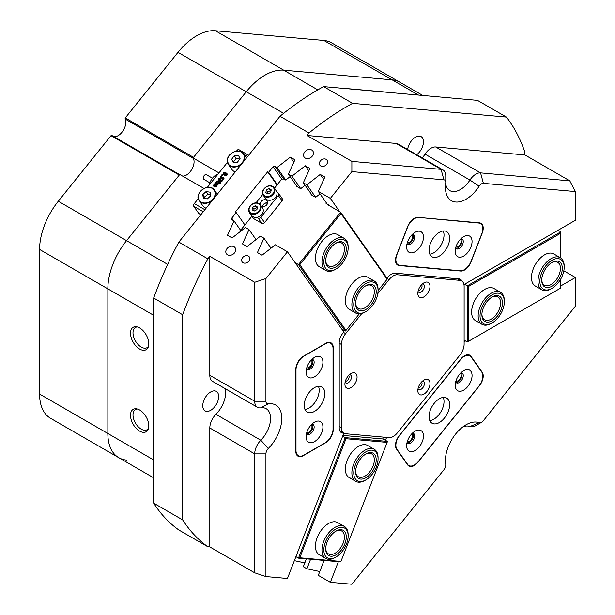 <?xml version="1.0" encoding="UTF-8"?>
<svg xmlns="http://www.w3.org/2000/svg" width="615" height="615" viewBox="0 0 615 615"><rect width="100%" height="100%" fill="white"/><g stroke="black" fill="none" stroke-linecap="round" stroke-linejoin="round"><path stroke-width="0.92" d="M344.308 238.42L337.766 234.646A18.511 10.686 120 0 0 321.96 241.364A18.511 10.686 120 0 0 319.246 266.71L325.796 270.492A18.511 10.686 -60 0 1 331.024 242.395A18.511 10.686 -60 0 1 344.308 238.42A18.511 10.686 -60 0 1 348.144 246.899L348.144 247.976A17.189 9.925 120 0 0 332.254 243.801A17.189 9.925 120 0 0 323.982 264.112A17.189 9.925 120 0 0 335.99 269.032A17.189 9.925 120 0 0 339.726 266.195A17.189 9.925 120 0 0 348.144 247.976M374.235 280.993L367.685 277.211A18.511 10.686 120 0 0 351.888 283.938A18.511 10.686 120 0 0 349.174 309.284L355.716 313.058A18.511 10.686 -60 0 1 353.802 295.615A18.511 10.686 -60 0 1 368.962 280.325A18.511 10.686 -60 0 1 374.235 280.993A18.511 10.686 -60 0 1 378.064 289.473L378.064 290.549A17.189 9.925 120 0 0 369.615 282.062A17.189 9.925 120 0 0 354.332 299.974A17.189 9.925 120 0 0 362.204 313.073A17.189 9.925 120 0 0 365.91 311.605A17.189 9.925 120 0 0 378.064 290.549M342.647 329.602L343.639 331.016M240.611 230.279L251.827 216.334M274.451 188.182L281.747 179.103L273.075 166.773A1.322 1.046 144.9 0 1 274.82 166.304L276.973 167.549L290.318 157.14L294.916 159.8L288.374 174.13L291.94 176.19L300.712 188.674M305.078 185.253L300.674 188.705L296.076 186.045L296.338 185.469M320.038 193.886L315.633 197.338L311.036 194.686L311.305 194.109M290.119 176.613L285.714 180.064L283.976 179.065L281.747 179.103M328.825 205.395L325.996 203.327L326.265 202.75M378.064 290.511L387.135 279.233L340.941 213.513L299.805 264.696L345.999 330.409L359.245 313.927M267.464 203.603L266.18 202.858M341.809 329.117L345.23 331.093L298.475 264.573L295.054 262.597M299.805 264.696L298.475 264.573L340.587 212.19L387.342 278.703L387.135 279.233M328.295 204.649L328.056 204.956L340.587 212.19L340.941 213.513M345.999 330.409L345.23 331.093M335.99 557.005A17.189 9.925 120 0 0 342.332 551.278A17.189 9.925 120 0 0 348.144 535.949A17.189 9.925 120 0 0 341.932 527.286A17.189 9.925 120 0 0 329.64 534.658A17.189 9.925 120 0 0 324.289 553.531A17.189 9.925 120 0 0 335.99 557.005L335.052 557.544A18.511 10.686 -60 0 1 325.796 558.458A18.511 10.686 -60 0 1 328.218 533.474A18.511 10.686 -60 0 1 344.308 526.394L337.766 522.612A18.511 10.686 120 0 0 335.052 521.774A18.511 10.686 120 0 0 318.124 535.442A18.511 10.686 120 0 0 319.246 554.684A18.511 10.686 120 0 0 321.96 555.514M365.91 479.877A17.189 9.925 120 0 0 378.064 458.828A17.189 9.925 120 0 0 369.723 450.311A17.189 9.925 120 0 0 354.371 468.1A17.189 9.925 120 0 0 362.097 481.376A17.189 9.925 120 0 0 365.91 479.877L364.979 480.423A18.511 10.686 -60 0 1 360.867 482.029A18.511 10.686 -60 0 1 355.716 481.337A18.511 10.686 -60 0 1 353.833 463.81A18.511 10.686 -60 0 1 369.085 448.581A18.511 10.686 -60 0 1 374.235 449.273L367.685 445.491A18.511 10.686 120 0 0 364.979 444.653A18.511 10.686 120 0 0 348.044 458.321A18.511 10.686 120 0 0 349.174 477.555A18.511 10.686 120 0 0 351.888 478.393M342.955 435.42L382.738 438.972L383.46 437.119M340.941 561.449L387.135 442.393L345.999 438.718L299.805 557.774L340.941 561.449L340.587 561.895L298.475 558.136L345.23 437.626L342.67 436.15M295.915 556.652L298.475 558.136L299.805 557.774M382.814 438.779L387.342 441.393L345.23 437.626L345.999 438.718M387.135 442.393L387.342 441.393M560.35 257.723L553.808 253.941A18.511 10.686 120 0 0 539.54 258.9A18.511 10.686 120 0 0 531.46 277.534A18.511 10.686 120 0 0 535.288 286.006L541.838 289.788A18.511 10.686 -60 0 1 540.516 288.773A18.511 10.686 -60 0 1 542.576 267.187A18.511 10.686 -60 0 1 560.35 257.723A18.511 10.686 -60 0 1 561.664 258.738A18.511 10.686 -60 0 1 564.186 266.195L564.186 267.279A17.189 9.925 120 0 0 561.849 260.353A17.189 9.925 120 0 0 544.859 267.095A17.189 9.925 120 0 0 542.207 288.243A17.189 9.925 120 0 0 552.032 288.335A17.189 9.925 120 0 0 564.186 267.279M500.502 292.271L493.96 288.496A18.511 10.686 120 0 0 479.692 293.455A18.511 10.686 120 0 0 471.613 312.089A18.511 10.686 120 0 0 475.441 320.561L481.991 324.343A18.511 10.686 -60 0 1 479.485 308.453A18.511 10.686 -60 0 1 492.869 292.371A18.511 10.686 -60 0 1 500.502 292.271A18.511 10.686 -60 0 1 504.338 300.75L504.338 301.827A17.189 9.925 120 0 0 493.691 294.047A17.189 9.925 120 0 0 480.123 314.065A17.189 9.925 120 0 0 490.67 323.644A17.189 9.925 120 0 0 492.185 322.883A17.189 9.925 120 0 0 504.338 301.827M560.818 258.023L560.818 233.154L468.43 286.498L468.43 341.348L560.818 288.005L560.818 278.918M464.556 284.261L467.308 285.844L560.818 231.863L558.066 230.271M468.43 286.498L467.308 285.844L467.308 341.994L464.125 340.157M560.818 233.154L560.818 231.863M467.308 341.994L468.43 341.348M253.049 216.749A6.611 5.212 -35.1 0 0 256.87 217.333A6.611 5.212 -35.1 0 0 262.374 213.559A6.611 5.212 -35.1 0 0 262.513 207.908L260.36 204.849A6.611 5.212 144.9 0 1 258.846 212.19A6.611 5.212 144.9 0 1 250.905 213.689A6.611 5.212 144.9 0 1 249.544 212.459L251.689 215.519A6.611 5.212 -35.1 0 0 253.049 216.749M266.818 199.621A6.611 5.212 -35.1 0 0 273.936 198.806A6.611 5.212 -35.1 0 0 276.95 192.349A6.611 5.212 -35.1 0 0 276.281 190.788L274.129 187.729A6.611 5.212 144.9 0 1 272.614 195.063A6.611 5.212 144.9 0 1 264.665 196.562A6.611 5.212 144.9 0 1 263.312 195.332L265.457 198.391A6.611 5.212 -35.1 0 0 266.818 199.621M262.459 206.509A3.967 3.129 144.9 0 1 267.663 202.85M260.56 205.141A3.967 3.129 144.9 0 1 261.805 200.882A3.967 3.129 144.9 0 1 266.418 200.129A3.967 3.129 144.9 0 1 267.233 200.867A3.967 3.129 144.9 0 1 266.326 205.272A3.967 3.129 144.9 0 1 261.56 206.171A3.967 3.129 144.9 0 1 260.952 205.694M263.074 204.941A7.272 5.735 144.9 0 1 265.98 202.904M249.167 211.806A2.114 1.668 -35.1 0 0 249.39 212.875A2.114 1.668 -35.1 0 0 249.828 213.267L253.572 218.586L261.798 223.337L258.062 218.018A2.114 1.668 -35.1 0 0 260.852 217.272L278.341 195.508A2.114 1.668 -35.1 0 0 278.58 193.425A2.114 1.668 -35.1 0 0 278.141 193.033L276.95 192.349M256.87 217.333L258.062 218.018M249.828 213.267L250.305 213.543M260.852 217.272L264.588 222.592L282.085 200.828L278.341 195.508M262.813 194.394L255.994 202.873M264.588 222.592A2.114 1.668 144.9 0 1 261.798 223.337M253.572 218.586A2.114 1.668 144.9 0 1 253.134 218.194L249.39 212.875M278.58 193.425L282.316 198.753A2.114 1.668 144.9 0 1 282.085 200.828M267.994 193.902L270.692 192.51L271.23 189.874L269.07 188.621L266.372 190.012L265.834 192.656L267.994 193.902M254.226 211.03L256.924 209.638L257.462 206.994L255.302 205.748L252.604 207.14L252.065 209.776L254.226 211.03M257.247 208.054L256.709 207.747L254.01 209.138L253.688 210.714M254.01 209.138L252.604 207.14M256.709 207.747L255.302 205.748M271.015 190.927L270.477 190.619L267.771 192.011L267.448 193.587M267.771 192.011L266.372 190.012M270.477 190.619L269.07 188.621M203.873 179.334A2.645 1.53 -60 0 1 203.742 179.265A2.645 1.53 -60 0 1 203.619 179.18A2.645 1.53 -60 0 1 203.803 176.105A2.645 1.53 -60 0 1 206.386 174.691A2.645 1.53 -60 0 1 206.509 174.775M218.071 174.037A10.578 6.112 120 0 0 209.1 185.192M357.061 377.095A8.595 4.966 120 0 0 350.981 373.589A8.595 4.966 120 0 0 344.907 384.114A8.595 4.966 120 0 0 350.981 387.627A8.595 4.966 120 0 0 357.061 377.095M345.123 382.115A4.628 2.675 120 0 0 348.774 382.353A4.628 2.675 120 0 0 351.449 377.095A4.628 2.675 120 0 0 349.358 374.781M430 383.614A8.595 4.966 120 0 0 423.92 380.101A8.595 4.966 120 0 0 417.839 390.633A8.595 4.966 120 0 0 423.92 394.138A8.595 4.966 120 0 0 430 383.614M418.062 388.626A4.628 2.675 120 0 0 421.713 388.872A4.628 2.675 120 0 0 424.388 383.614A4.628 2.675 120 0 0 422.297 381.292M430 286.359A8.595 4.966 120 0 0 423.92 282.854A8.595 4.966 120 0 0 417.839 293.378A8.595 4.966 120 0 0 423.92 296.891A8.595 4.966 120 0 0 430 286.359M418.062 291.379A4.628 2.675 120 0 0 421.713 291.618A4.628 2.675 120 0 0 424.388 286.359A4.628 2.675 120 0 0 422.297 284.045M343.493 332.4L345.638 333.638A11.9 6.873 120 0 0 341.433 344.485L341.433 427.756A11.9 6.873 120 0 0 343.9 433.206A11.9 6.873 120 0 0 345.638 433.744L389.049 437.619A11.9 6.873 120 0 0 397.467 432.76L459.92 355.07A11.9 6.873 120 0 0 464.125 344.223L464.125 286.336A11.9 6.873 120 0 0 461.665 280.894A11.9 6.873 120 0 0 459.92 280.355L397.467 274.774A11.9 6.873 120 0 0 389.049 279.633L387.273 278.603M459.92 280.355L457.114 278.733L394.661 273.152L397.467 274.774M457.114 278.733A11.9 6.873 -60 0 1 458.859 279.272L461.665 280.894M343.9 433.206L341.094 431.584A11.9 6.873 -60 0 1 339.457 429.87M344.108 330.44L343.378 331.347M345.638 333.638L361.812 313.519M377.802 293.632L389.049 279.633M418.308 387.665A3.306 1.907 120 0 0 419.714 387.389A3.306 1.907 120 0 0 421.805 384.69A3.306 1.907 120 0 0 421.582 381.992M418.308 290.411A3.306 1.907 120 0 0 419.714 290.142A3.306 1.907 120 0 0 421.805 287.443A3.306 1.907 120 0 0 421.582 284.745M345.369 381.146A3.306 1.907 120 0 0 346.775 380.877A3.306 1.907 120 0 0 348.866 378.179A3.306 1.907 120 0 0 348.644 375.481M455.923 381.008A4.367 2.522 120 0 0 458.037 380.754A4.367 2.522 120 0 0 460.866 376.98A4.367 2.522 120 0 0 460.289 373.459M407.338 242.618A4.367 2.522 120 0 0 409.444 242.356A4.367 2.522 120 0 0 412.273 238.582A4.367 2.522 120 0 0 411.696 235.061M407.338 441.455A4.367 2.522 120 0 0 409.444 441.201A4.367 2.522 120 0 0 412.273 437.419A4.367 2.522 120 0 0 411.696 433.906M464.51 355.754A10.578 6.112 120 0 0 460.773 359.068L399.227 435.635A10.578 6.112 120 0 0 396.483 449.012L407.707 464.978A10.578 6.112 120 0 0 408.898 466.078A10.578 6.112 120 0 0 417.923 462.242L479.469 385.674A10.578 6.112 120 0 0 482.214 372.29L470.99 356.331A10.578 6.112 120 0 0 469.799 355.224A10.578 6.112 120 0 0 464.51 355.754M455.923 246.953A4.367 2.522 120 0 0 458.037 246.7A4.367 2.522 120 0 0 460.866 242.917A4.367 2.522 120 0 0 460.289 239.404M414.187 218.356A10.578 6.112 120 0 0 407.707 226.42L396.483 255.34A10.578 6.112 120 0 0 397.674 265.08A10.578 6.112 120 0 0 399.227 265.557L460.773 271.054A10.578 6.112 120 0 0 470.99 261.99L482.214 233.07A10.578 6.112 120 0 0 481.022 223.33A10.578 6.112 120 0 0 479.469 222.853L417.923 217.356A10.578 6.112 120 0 0 414.187 218.356M306.793 367.693A4.367 2.522 120 0 0 308.899 367.432A4.367 2.522 120 0 0 311.736 363.657A4.367 2.522 120 0 0 311.159 360.136M306.793 432.476A4.367 2.522 120 0 0 308.899 432.222A4.367 2.522 120 0 0 311.736 428.44A4.367 2.522 120 0 0 311.159 424.919M234 246.723A5.289 4.174 -35.1 0 0 227.642 247.922A5.289 4.174 -35.1 0 0 226.428 253.795A5.289 4.174 -35.1 0 0 227.519 254.787A5.289 4.174 -35.1 0 0 233.877 253.58A5.289 4.174 -35.1 0 0 235.084 247.714A5.289 4.174 -35.1 0 0 234 246.723M311.736 150.014A5.289 4.174 -35.1 0 0 305.386 151.213A5.289 4.174 -35.1 0 0 304.171 157.086A5.289 4.174 -35.1 0 0 305.263 158.07A5.289 4.174 -35.1 0 0 311.621 156.871A5.289 4.174 -35.1 0 0 312.827 150.998A5.289 4.174 -35.1 0 0 311.736 150.014M326.135 159.354A4.367 3.444 -35.1 0 0 320.892 160.346A4.367 3.444 -35.1 0 0 319.892 165.189A4.367 3.444 -35.1 0 0 320.792 166.004A4.367 3.444 -35.1 0 0 326.035 165.012A4.367 3.444 -35.1 0 0 327.034 160.169A4.367 3.444 -35.1 0 0 326.135 159.354M248.391 256.071A4.367 3.444 -35.1 0 0 243.148 257.055A4.367 3.444 -35.1 0 0 242.149 261.898A4.367 3.444 -35.1 0 0 243.048 262.713A4.367 3.444 -35.1 0 0 248.291 261.729A4.367 3.444 -35.1 0 0 249.29 256.886A4.367 3.444 -35.1 0 0 248.391 256.071M264.95 75.168A52.898 30.542 -60 0 1 283.653 70.164L392.124 79.85A52.898 30.542 -60 0 1 399.873 82.241A52.898 30.542 120 0 0 392.124 79.85L283.653 70.164A52.898 30.542 120 0 0 246.254 91.758A52.898 30.542 -60 0 1 264.95 75.168M324.09 560.419L318.293 575.363L330.363 582.328L351.88 584.25L443.899 469.775A5.289 3.052 120 0 0 445.775 464.955A5.289 3.052 120 0 0 445.721 464.264A29.097 16.797 -60 0 1 445.429 460.443A29.097 16.797 -60 0 1 466.001 424.811L466.001 424.811A29.097 16.797 -60 0 1 479.131 422.697A5.289 3.052 120 0 0 481.514 422.313L481.514 422.313A5.289 3.052 120 0 0 483.382 420.66L575.409 306.185L575.409 277.488L563.84 270.815M475.902 425.557L481.514 422.313L475.902 425.557A13.223 7.634 -60 0 1 469.937 426.518A21.156 12.215 120 0 0 462.972 426.818M445.652 183.77A21.156 12.215 120 0 0 449.811 190.604A21.156 12.215 120 0 0 469.937 180.064L425.05 154.15A13.223 7.634 -60 0 1 431.023 148.223A13.223 7.634 -60 0 1 435.697 146.97L480.576 172.884L569.798 180.856L575.409 191.572L483.382 183.355A5.289 3.052 120 0 0 479.131 186.23A29.097 16.797 -60 0 1 457.252 202.066A29.097 16.797 -60 0 1 445.429 187.398A29.097 16.797 -60 0 1 445.721 183.239A5.289 3.052 120 0 0 445.775 182.486A5.289 3.052 120 0 0 443.899 179.826L351.88 171.608L330.363 198.376L318.293 191.403L324.843 177.074L320.238 174.422L306.9 184.831L315.672 197.307M479.131 186.23L469.937 180.064A13.223 7.634 -60 0 1 475.902 174.137A13.223 7.634 -60 0 1 480.576 172.884L483.382 183.355M139.651 327.941A12.93 7.465 -120 0 0 136.384 326.75A12.93 7.465 -120 0 0 130.657 335.221A12.93 7.465 -120 0 0 139.651 349.051A12.93 7.465 -120 0 0 148.192 347.198A12.93 7.465 -120 0 0 139.651 327.941M137.391 326.957A11.639 6.719 -120 0 0 135.415 327.503A11.639 6.719 -120 0 0 133.632 336.828A11.639 6.719 -120 0 0 141.235 347.083A11.639 6.719 -120 0 0 147.054 347.66A11.639 6.719 -120 0 0 148.507 346.222M139.651 409.997A12.93 7.465 -120 0 0 136.384 408.814A12.93 7.465 -120 0 0 130.657 417.285A12.93 7.465 -120 0 0 139.651 431.115A12.93 7.465 -120 0 0 148.192 429.255A12.93 7.465 -120 0 0 139.651 409.997M137.391 409.021A11.639 6.719 -120 0 0 135.415 409.567A11.639 6.719 -120 0 0 133.632 418.892A11.639 6.719 -120 0 0 141.235 429.147A11.639 6.719 -120 0 0 147.054 429.724A11.639 6.719 -120 0 0 148.507 428.286M210.714 391.947A11.239 6.488 -60 0 1 216.334 391.386A11.239 6.488 -60 0 1 218.064 400.396A11.239 6.488 -60 0 1 210.714 410.297A11.239 6.488 -60 0 1 205.095 410.858A11.239 6.488 -60 0 1 203.373 401.849A11.239 6.488 -60 0 1 210.714 391.947M407.645 149.522A11.239 6.488 -60 0 1 415.502 137.183A11.239 6.488 -60 0 1 421.121 136.63A11.239 6.488 -60 0 1 423.059 144.871A11.239 6.488 -60 0 1 416.701 154.749M218.971 172.915L193.049 157.947L246.254 91.758L193.533 157.34L125.268 117.926L125.053 118.972A10.847 6.258 -60 0 1 123.138 130.634A10.847 6.258 -60 0 1 113.813 136.599M125.053 118.972L193.318 158.386A10.847 6.258 -60 0 1 191.619 169.694A10.847 6.258 -60 0 1 182.57 176.09A10.847 6.258 120 0 0 186.406 175.06A10.847 6.258 120 0 0 193.049 157.947M153.673 315.311L39.591 249.444A52.898 30.542 -60 0 1 58.294 201.243L111.015 135.661L179.28 175.067L126.559 240.657A52.898 30.542 120 0 0 107.856 288.858L107.856 433.483A52.898 30.542 120 0 0 118.81 457.698A52.898 30.542 -60 0 1 107.856 433.483L107.856 288.858A52.898 30.542 -60 0 1 126.559 240.657L179.765 174.468L204.026 188.474M342.955 88.337A5.55 1.176 -158.8 0 1 343.831 88.314L389.18 92.365A5.55 1.176 -158.8 0 1 390.448 92.573M340.941 432.307A10.578 6.112 120 0 0 342.002 432.545L342.939 433.091A10.578 6.112 -60 0 1 341.394 432.606A10.578 6.112 -60 0 1 339.203 427.763L339.203 342.732A10.578 6.112 -60 0 1 342.939 333.092L343.831 331.985L287.443 251.766L275.374 244.801L262.028 255.21L257.431 252.557L263.981 238.22L260.414 236.16L247.069 246.569L242.471 243.917L249.014 229.587L245.446 227.527L232.109 237.936L227.504 235.276L234.054 220.946L231.901 219.701A1.322 1.046 144.9 0 1 231.77 218.156L236.229 212.613L244.901 224.952M256.04 239.573L249.014 229.587M271 248.214L263.981 238.22M342.002 432.545L343.831 433.168L287.443 578.492L265.926 576.57L254.702 572.834L254.702 453.878A13.223 7.634 -60 0 1 260.806 440.232A21.156 12.215 120 0 0 266.18 408.714A21.156 12.215 120 0 0 260.806 407.837A13.223 7.634 -60 0 1 257.439 407.284A13.223 7.634 -60 0 1 254.702 401.234L254.702 282.277L265.926 278.541L265.926 401.234A5.289 3.052 120 0 0 268.363 403.871A29.097 16.797 -60 0 1 281.785 418.4A29.097 16.797 -60 0 1 268.363 448.42A5.289 3.052 120 0 0 265.926 453.878L265.926 576.57M312.166 195.339L303.333 182.77L306.9 184.831M297.206 186.699L288.374 174.13M327.126 203.972L318.293 191.403M339.718 211.691L330.363 198.376M306.393 558.843L303.333 566.723L306.9 568.783L319.777 571.535M310.606 559.22L306.9 568.783M464.125 341.732L465.494 340.948M560.818 285.914L575.409 277.488M279.994 116.266A264.488 152.704 -60 0 1 323.613 86.607L352.603 103.343A264.488 152.704 120 0 0 308.984 133.001L279.994 116.266L178.85 242.095L207.832 258.83A264.488 152.704 120 0 0 182.663 314.749L182.663 519.89A264.488 152.704 120 0 0 207.832 546.743L178.85 530.007A264.488 152.704 -60 0 1 153.673 503.155L182.663 519.89M182.663 314.749L153.673 298.014A264.488 152.704 -60 0 1 178.85 242.095M323.613 86.607L477.471 100.353L506.46 117.088L352.603 103.343M569.798 180.856L524.91 154.942L524.91 152.289A264.488 152.704 120 0 0 506.46 117.088M463.979 284.599L575.409 220.262L575.409 191.572M351.88 171.608L351.88 161.384L441.093 169.356A13.223 7.634 -60 0 1 443.031 169.955A13.223 7.634 -60 0 1 445.775 176.005L445.775 182.486M308.984 133.001L307 135.477L351.88 161.384M254.702 282.277L209.815 256.363L207.832 258.83M287.443 251.766L265.926 278.541M276.996 185.023L267.686 171.777L235.291 212.075L236.229 212.613M267.686 171.777L268.617 172.315L273.075 166.773M303.333 182.77L309.883 168.433L305.278 165.781L291.94 176.19M294.362 560.657L304.817 562.894M207.832 546.743L209.815 546.92L254.702 572.834M443.899 179.826L441.093 169.356L396.214 143.441L307 135.477M396.214 143.441A13.223 7.634 -60 0 1 398.151 144.041L443.031 169.955M425.05 154.15A21.156 12.215 -60 0 1 422.213 157.932M524.91 154.942L435.697 146.97M265.926 453.878L254.702 453.878L209.815 427.963L209.815 546.92M209.815 427.963A13.223 7.634 -60 0 1 215.919 414.318L260.806 440.232L268.363 448.42M225.275 388.711A21.156 12.215 -60 0 1 215.919 414.318M257.439 407.284L212.559 381.369A13.223 7.634 -60 0 1 209.815 375.319L254.702 401.234L265.926 401.234M209.815 256.363L209.815 375.319M241.08 230.933L234.054 220.946M285.752 180.034L276.973 167.549M330.363 582.328L338.365 561.695M385.467 440.309L386.597 437.403M277.288 184.654L268.617 172.315M462.026 281.124A10.578 6.112 -60 0 0 460.443 279.341A10.578 6.112 -60 0 0 458.89 278.864L395.122 273.168A10.578 6.112 -60 0 0 387.635 277.488L387.027 278.257M342.939 433.091L343.831 433.168M303.295 356.308A10.578 6.112 120 0 0 295.815 369.269L295.815 451.333A10.578 6.112 120 0 0 298.006 456.176A10.578 6.112 120 0 0 303.295 455.654L325.735 442.692A10.578 6.112 120 0 0 333.215 429.739L333.215 347.675A10.578 6.112 120 0 0 331.024 342.832A10.578 6.112 120 0 0 325.735 343.355L303.295 356.308M153.673 298.014L153.673 503.155M323.767 179.434L320.238 174.422M308.799 170.793L305.278 165.781M293.839 162.152L290.318 157.14M445.652 456.822A13.223 7.634 -60 0 1 445.775 458.475L445.775 464.955M461.073 280.548A10.578 6.112 120 0 0 459.951 279.11M39.591 249.444L39.591 394.077A52.898 30.542 -60 0 0 50.553 418.292L118.81 457.698A52.898 30.542 120 0 0 126.559 460.089M111.015 135.661L111.815 135.446L179.649 174.614M283.63 113.337L177.989 52.344L125.268 117.926M177.989 52.344A52.898 30.542 -60 0 1 215.396 30.75L317.801 89.875M418.507 95.079L323.867 40.436L215.396 30.75M323.867 40.436A52.898 30.542 -60 0 1 331.608 42.827L422.774 95.463M419.261 446.859A11.9 6.873 120 0 0 423.182 433.667A11.9 6.873 120 0 0 415.056 431.161A11.9 6.873 120 0 0 410.843 434.89A11.9 6.873 120 0 0 406.638 445.737A11.9 6.873 120 0 0 419.261 446.859M407.053 442.477A5.689 3.283 120 0 0 407.814 443.261A5.689 3.283 120 0 0 412.673 441.201A5.689 3.283 120 0 0 413.503 433.414A5.689 3.283 120 0 0 412.442 433.145M407.276 442.8A5.689 3.283 120 0 0 411.45 440.494A5.689 3.283 120 0 0 412.826 433.175M467.854 386.42A11.9 6.873 120 0 0 471.774 373.22A11.9 6.873 120 0 0 463.641 370.714A11.9 6.873 120 0 0 459.436 374.443A11.9 6.873 120 0 0 455.231 385.29A11.9 6.873 120 0 0 467.854 386.42M455.646 382.03A5.689 3.283 120 0 0 456.407 382.814A5.689 3.283 120 0 0 461.258 380.754A5.689 3.283 120 0 0 462.088 372.967A5.689 3.283 120 0 0 461.027 372.705M455.861 382.353A5.689 3.283 120 0 0 460.043 380.055A5.689 3.283 120 0 0 461.419 372.728M429.831 420.66A14.545 8.395 120 0 0 438.879 414.733A14.545 8.395 120 0 0 443.254 397.413M444.491 417.969A14.545 8.395 120 0 0 446.621 398.059A14.545 8.395 120 0 0 434.205 403.34A14.545 8.395 120 0 0 432.076 423.251A14.545 8.395 120 0 0 444.491 417.969M478.893 386.143A11.108 6.411 120 0 0 481.768 372.098L471.105 356.931A11.108 6.411 120 0 0 469.86 355.77A11.108 6.411 120 0 0 460.381 359.806L399.804 435.159A11.108 6.411 120 0 0 396.929 449.211L407.591 464.379A11.108 6.411 120 0 0 408.837 465.532A11.108 6.411 120 0 0 418.315 461.504L478.893 386.143M467.854 235.53A11.9 6.873 120 0 0 463.641 236.66A11.9 6.873 120 0 0 455.231 251.235A11.9 6.873 120 0 0 459.436 257.224A11.9 6.873 120 0 0 470.929 247.022A11.9 6.873 120 0 0 467.854 235.53M455.646 247.976A5.689 3.283 120 0 0 456.407 248.76A5.689 3.283 120 0 0 457.237 249.021A5.689 3.283 120 0 0 462.442 244.824A5.689 3.283 120 0 0 462.088 238.912A5.689 3.283 120 0 0 461.258 238.658A5.689 3.283 120 0 0 461.027 238.643M455.861 248.299A5.689 3.283 120 0 0 456.023 248.314A5.689 3.283 120 0 0 460.943 244.662A5.689 3.283 120 0 0 461.419 238.674M419.261 231.186A11.9 6.873 120 0 0 415.056 232.316A11.9 6.873 120 0 0 406.638 246.892A11.9 6.873 120 0 0 410.843 252.88A11.9 6.873 120 0 0 422.344 242.687A11.9 6.873 120 0 0 419.261 231.186M407.053 243.632A5.689 3.283 120 0 0 407.814 244.424A5.689 3.283 120 0 0 408.652 244.678A5.689 3.283 120 0 0 413.849 240.48A5.689 3.283 120 0 0 413.503 234.576A5.689 3.283 120 0 0 412.673 234.315A5.689 3.283 120 0 0 412.442 234.307M407.276 243.955A5.689 3.283 120 0 0 407.43 243.978A5.689 3.283 120 0 0 412.35 240.319A5.689 3.283 120 0 0 412.826 234.338M444.491 230.948A14.545 8.395 120 0 0 431.192 241.687A14.545 8.395 120 0 0 432.076 256.801A14.545 8.395 120 0 0 434.205 257.462A14.545 8.395 120 0 0 447.512 246.723A14.545 8.395 120 0 0 446.621 231.609A14.545 8.395 120 0 0 444.491 230.948M418.315 217.641A11.108 6.411 120 0 0 407.591 227.158L396.929 254.633A11.108 6.411 120 0 0 398.174 264.857A11.108 6.411 120 0 0 399.804 265.357L460.381 270.769A11.108 6.411 120 0 0 471.105 261.252L481.768 233.777A11.108 6.411 120 0 0 480.523 223.553A11.108 6.411 120 0 0 478.893 223.053L417.808 217.349M429.831 254.21A14.545 8.395 120 0 0 441.009 245.162A14.545 8.395 120 0 0 443.254 230.963M322.929 427.033A11.9 6.873 120 0 0 314.511 422.174A11.9 6.873 120 0 0 306.101 436.758A11.9 6.873 120 0 0 314.511 441.616A11.9 6.873 120 0 0 322.929 427.033M306.516 433.498A5.689 3.283 120 0 0 307.277 434.282A5.689 3.283 120 0 0 311.659 432.76A5.689 3.283 120 0 0 314.142 427.033A5.689 3.283 120 0 0 312.958 424.435A5.689 3.283 120 0 0 311.897 424.166M306.731 433.821A5.689 3.283 120 0 0 310.829 431.615A5.689 3.283 120 0 0 312.927 426.333A5.689 3.283 120 0 0 312.289 424.196M322.929 362.25A11.9 6.873 120 0 0 314.511 357.392A11.9 6.873 120 0 0 306.101 371.967A11.9 6.873 120 0 0 314.511 376.826A11.9 6.873 120 0 0 322.929 362.25M306.516 368.708A5.689 3.283 120 0 0 307.277 369.5A5.689 3.283 120 0 0 311.659 367.97A5.689 3.283 120 0 0 314.142 362.25A5.689 3.283 120 0 0 312.958 359.644A5.689 3.283 120 0 0 311.897 359.383M306.731 369.031A5.689 3.283 120 0 0 310.829 366.832A5.689 3.283 120 0 0 312.927 361.551A5.689 3.283 120 0 0 312.289 359.414M304.994 409.505A14.545 8.395 120 0 0 319.185 390.325A14.545 8.395 120 0 0 318.416 386.258M324.797 393.562A14.545 8.395 120 0 0 321.783 386.904A14.545 8.395 120 0 0 310.575 390.802A14.545 8.395 120 0 0 304.225 405.439A14.545 8.395 120 0 0 307.239 412.104A14.545 8.395 120 0 0 318.447 408.206A14.545 8.395 120 0 0 324.797 393.562M333.03 348.428A11.108 6.411 120 0 0 330.724 343.347A11.108 6.411 120 0 0 325.174 343.893L303.856 356.2A11.108 6.411 120 0 0 296 369.807L296 450.572A11.108 6.411 120 0 0 298.298 455.661A11.108 6.411 120 0 0 303.856 455.108L325.174 442.8A11.108 6.411 120 0 0 333.03 429.193L333.03 348.428M389.649 92.504A5.289 1.115 21.2 0 0 389.364 92.473L344.016 88.422A5.289 1.115 21.2 0 0 343.754 88.406M335.99 269.032L335.052 269.57A18.511 10.686 -60 0 1 325.796 270.492M332.823 245.523A14.545 8.395 -60 0 1 335.99 243.117A14.545 8.395 -60 0 1 346.145 247.284A14.545 8.395 -60 0 1 339.149 264.473A14.545 8.395 -60 0 1 325.704 260.937A14.545 8.395 -60 0 1 332.823 245.523M325.712 260.376A13.223 7.634 120 0 0 328.441 265.911A13.223 7.634 120 0 0 337.927 263.074A13.223 7.634 120 0 0 341.663 243.002A13.223 7.634 120 0 0 335.506 243.409M365.91 311.605L364.979 312.143A18.511 10.686 -60 0 1 360.99 313.727A18.511 10.686 -60 0 1 355.716 313.058M369.046 284.445A14.545 8.395 -60 0 1 375.711 295.531A14.545 8.395 -60 0 1 362.781 310.69A14.545 8.395 -60 0 1 355.624 303.503A14.545 8.395 -60 0 1 365.91 285.691A14.545 8.395 -60 0 1 369.046 284.445M355.639 302.949A13.223 7.634 120 0 0 358.361 308.476A13.223 7.634 120 0 0 362.127 308.953A13.223 7.634 120 0 0 372.959 298.037A13.223 7.634 120 0 0 371.591 285.575A13.223 7.634 120 0 0 367.824 285.099A13.223 7.634 120 0 0 365.433 285.983M362.681 478.985A14.545 8.395 -60 0 1 355.624 471.782A14.545 8.395 -60 0 1 365.91 453.962A14.545 8.395 -60 0 1 369.138 452.702A14.545 8.395 -60 0 1 375.68 463.933A14.545 8.395 -60 0 1 362.681 478.985M355.639 471.221A13.223 7.634 120 0 0 358.361 476.756A13.223 7.634 120 0 0 362.043 477.248A13.223 7.634 120 0 0 372.936 466.37A13.223 7.634 120 0 0 371.591 453.847A13.223 7.634 120 0 0 367.908 453.355A13.223 7.634 120 0 0 365.433 454.254M374.235 449.273A18.511 10.686 -60 0 1 378.064 457.745L378.064 458.828M341.356 549.995A14.545 8.395 -60 0 1 330.962 556.229A14.545 8.395 -60 0 1 325.704 548.903A14.545 8.395 -60 0 1 330.616 535.934A14.545 8.395 -60 0 1 335.99 531.091A14.545 8.395 -60 0 1 345.891 534.028A14.545 8.395 -60 0 1 341.356 549.995M325.712 548.342A13.223 7.634 120 0 0 328.441 553.877A13.223 7.634 120 0 0 339.934 548.818A13.223 7.634 120 0 0 341.663 530.976A13.223 7.634 120 0 0 335.506 531.375M344.308 526.394A18.511 10.686 -60 0 1 348.144 534.865L348.144 535.949M493.461 296.322A14.545 8.395 -60 0 1 502.386 304.425A14.545 8.395 -60 0 1 490.908 321.368A14.545 8.395 -60 0 1 481.899 314.788A14.545 8.395 -60 0 1 492.185 296.968A14.545 8.395 -60 0 1 493.461 296.322M481.906 314.227A13.223 7.634 120 0 0 484.635 319.762A13.223 7.634 120 0 0 490.086 319.692A13.223 7.634 120 0 0 499.649 308.2A13.223 7.634 120 0 0 497.858 296.853A13.223 7.634 120 0 0 492.407 296.922A13.223 7.634 120 0 0 491.7 297.26M492.185 322.883L491.247 323.421A18.511 10.686 -60 0 1 489.625 324.243A18.511 10.686 -60 0 1 481.991 324.343M560.334 262.497A14.545 8.395 -60 0 1 558.089 280.386A14.545 8.395 -60 0 1 543.721 286.09A14.545 8.395 -60 0 1 541.746 280.232A14.545 8.395 -60 0 1 552.032 262.421A14.545 8.395 -60 0 1 560.334 262.497M541.754 279.671A13.223 7.634 120 0 0 543.537 284.484A13.223 7.634 120 0 0 544.483 285.206A13.223 7.634 120 0 0 557.175 278.449A13.223 7.634 120 0 0 558.643 263.028A13.223 7.634 120 0 0 557.705 262.305A13.223 7.634 120 0 0 551.547 262.705M552.032 288.335L551.094 288.873A18.511 10.686 -60 0 1 541.838 289.788M238.166 151.067L237.052 150.421L236.46 151.152M227.458 162.36L207.309 187.421M198.307 198.622L194.294 203.611L204.872 209.723M214.174 184.615L215.673 185.868L216.242 184.9L214.32 184.277L215.204 183.17L216.365 184.331L217.195 184.254L217.364 183.508L215.435 182.886L216.319 181.779L216.542 182.401L218.556 183.308L217.564 185.03L216.657 185.353L216.457 186.406L215.642 186.737L213.566 186.114L213.197 185.661L214.082 184.562L214.304 185.292M216.249 185.138L214.32 184.277M215.196 183.647L215.481 184.046M217.372 183.754L215.435 182.886M216.542 182.401L216.818 182.801M222.645 179.749L221.938 180.626L217.764 181.425L220.039 182.64L220.562 182.34L219.601 183.539L219.724 182.986L216.726 181.179L221.2 180.249L218.848 178.988L218.325 179.288L219.286 178.096L219.163 178.642L221.654 180.164L222.553 179.695L222.922 180.149L222.215 181.025L218.348 181.763M220.562 182.34L220.839 182.74L219.878 183.931L219.509 183.485M220.001 183.385L216.726 181.179M220.893 180.31L218.325 179.288M219.371 178.142L219.44 179.042M221.477 175.713L220.731 176.613L220.854 177.597L222.415 177.12L222.584 178.381L223.576 178.104L223.829 177.135L224.029 178.85L222.745 179.28L222.415 178.388L221.085 178.527L220.316 177.443L221.477 175.713L221.769 176.405L221.016 177.012L221.131 177.996M223.829 177.135L223.752 178.45L222.469 178.88L222.745 179.28L222.415 178.388M222.499 177.174L222.861 178.781M222.676 175.029L222.215 175.606L221.93 175.206L222.399 174.629L222.715 175.467L222.515 174.798M226.866 173.492L227.273 174.537L226.136 175.552L223.691 174.345M203.227 211.768L193.748 206.286L198.799 213.474L200.882 214.681M200.844 214.735L199.037 213.697A2.114 1.222 -60 0 1 198.799 213.474M193.748 206.286A2.114 1.222 -60 0 1 194.294 203.611M237.052 150.421A2.114 1.222 -60 0 1 238.858 149.653L248.621 155.288M224.683 172.269L226.735 173.284L226.781 174.683L225.859 175.152L223.537 174.168L223.506 172.754L224.683 172.269M226.743 174.222L224.329 172.623L223.637 172.838L223.737 173.622L225.805 174.806L226.651 174.599L226.62 173.937M227.027 174.622L224.606 173.023L223.637 172.838L223.737 173.622M224.298 174.814L224.583 175.214M225.859 175.152L226.136 175.552M226.781 174.683L227.058 175.083M226.996 174.137L227.273 174.537M225.544 173.076L225.828 173.476M224.329 172.623L224.606 173.023M223.914 173.238L224.021 174.022M222.399 174.629L221.93 175.206L221.9 174.76M220.731 176.613L221.016 177.012M220.908 176.436L221.192 176.836M221.369 176.121L221.646 176.52M222.138 177.989L222.469 178.88L222.138 177.989L220.808 178.127L220.316 177.443M222.991 178.942L223.276 179.334M223.752 178.45L224.029 178.85M219.278 178.265L219.563 178.658M218.41 179.342L218.694 179.741M218.51 179.219L218.786 179.618M218.848 178.988L219.125 179.388M219.601 183.539L219.878 183.931M221.938 180.626L222.215 181.025M218.279 182.909L218.21 184.231M217.925 183.831L217.479 183.578L217.764 183.977M218.01 183.731L218.287 184.131M215.519 182.939L215.804 183.332M214.404 184.323L214.689 184.723M214.135 184.654L214.42 185.054M217.479 183.578L216.18 186.007L215.358 186.337L213.659 185.484L213.566 186.114M213.659 185.484L213.935 185.884M213.959 185.607L214.235 186.007M215.358 186.337L215.642 186.737M216.18 186.007L216.457 186.406M216.372 184.954L216.657 185.353M217.287 184.631L217.564 185.03M217.502 184.023L217.787 184.423M246.477 157.963L243.525 153.773C240.104 147.961 228.034 152.312 227.365 159.685L228.38 164.42A9.256 7.303 144.9 0 1 227.381 159.746A9.256 7.303 144.9 0 1 234.377 151.736A9.256 7.303 144.9 0 1 243.525 153.773A9.256 7.303 144.9 0 1 244.532 158.447A9.256 7.303 144.9 0 1 237.528 166.45A9.256 7.303 144.9 0 1 228.38 164.42L232.024 169.602A9.256 7.303 -35.1 0 0 235.261 171.916M231.647 159.277L233.239 162.514L237.452 162.191L240.073 158.639L238.482 155.411L234.269 155.726L231.647 159.277L233.777 162.475M239.812 158.109L236.137 158.386L233.516 161.937M236.137 158.386L234.269 155.726M213.589 189.143A9.256 7.303 144.9 0 1 214.374 190.035A9.256 7.303 144.9 0 1 211.598 200.882A9.256 7.303 144.9 0 1 200.006 201.582A9.256 7.303 144.9 0 1 199.229 200.682L202.873 205.871A9.256 7.303 -35.1 0 0 203.657 206.771A9.256 7.303 -35.1 0 0 206.11 208.185M203.373 198.284L207.324 198.899L210.661 195.839L210.046 192.172L206.094 191.557L202.75 194.617L203.373 198.284M210.453 194.601L207.962 194.217L204.626 197.277L204.833 198.514M204.626 197.277L202.75 194.617M207.962 194.217L206.094 191.557M272.768 186.491A6.611 5.212 144.9 0 1 274.129 187.729L272.706 186.437C267.848 183.147 259.653 190.942 263.312 195.332M264.804 195.893A6.081 4.797 -35.1 0 0 272.829 193.748A6.081 4.797 -35.1 0 0 272.253 186.629A6.081 4.797 -35.1 0 0 264.227 188.774A6.081 4.797 -35.1 0 0 264.804 195.893M259 203.619A6.611 5.212 144.9 0 1 260.36 204.849L258.938 203.565C254.08 200.275 245.885 208.062 249.544 212.459M251.035 213.021A6.081 4.797 -35.1 0 0 259.069 210.868A6.081 4.797 -35.1 0 0 258.492 203.757A6.081 4.797 -35.1 0 0 250.466 205.902A6.081 4.797 -35.1 0 0 251.035 213.021M341.433 344.485L339.203 343.193M339.203 426.464L341.433 427.756M445.644 456.907L445.721 464.264M39.591 394.077L153.673 459.943M58.294 201.243L167.687 264.396M274.82 166.304L283.869 179.188M231.77 218.156L233.516 220.639M469.937 426.518L479.131 422.697M268.363 403.871L260.806 407.837M460.258 270.761L460.773 271.054M396.483 263.973L399.227 265.557M468.253 354.747L470.99 356.331M481.699 371.998L482.214 372.29M396.929 449.211L396.421 448.919M407.591 464.379L407.076 464.079M478.893 223.053L478.385 222.753M247.63 156.525L243.986 154.427M219.286 179.142L219.563 179.542M216.196 182.832L216.472 183.232M215.073 184.223L215.358 184.623M214.889 186.145L215.165 186.545M227.535 159.593A8.994 7.096 -35.1 0 0 234.684 166.703A8.994 7.096 -35.1 0 0 244.193 158.332A8.994 7.096 -35.1 0 0 237.036 151.213A8.994 7.096 -35.1 0 0 227.535 159.593M200.106 201.274A8.994 7.096 -35.1 0 0 211.921 200.113A8.994 7.096 -35.1 0 0 213.305 189.182A8.994 7.096 -35.1 0 0 201.489 190.343A8.994 7.096 -35.1 0 0 200.106 201.274M217.326 194.232L213.582 189.128C207.632 182.678 193.679 193.94 199.229 200.682A9.256 7.303 144.9 0 1 201.981 189.858A9.256 7.303 144.9 0 1 213.566 189.113M206.386 174.691L212.482 178.212M203.742 179.265L209.838 182.793M118.81 457.698L153.673 477.832M469.86 355.77L468.069 354.74M408.837 465.532L407.599 464.817M398.174 264.857L396.383 263.82M480.523 223.553L479.277 222.838M330.724 343.347L328.979 342.34M298.298 455.661L296.553 454.654M355.716 481.337L349.174 477.555M325.796 558.458L319.246 554.684M223.822 174.568L223.537 174.168M227.02 173.676L226.735 173.284M222.761 175.098L222.476 174.698M222.138 175.536L221.854 175.137M221.8 176.151L221.523 175.752M220.762 178.235L220.478 177.835M222.576 179.119L222.299 178.719"/></g></svg>
